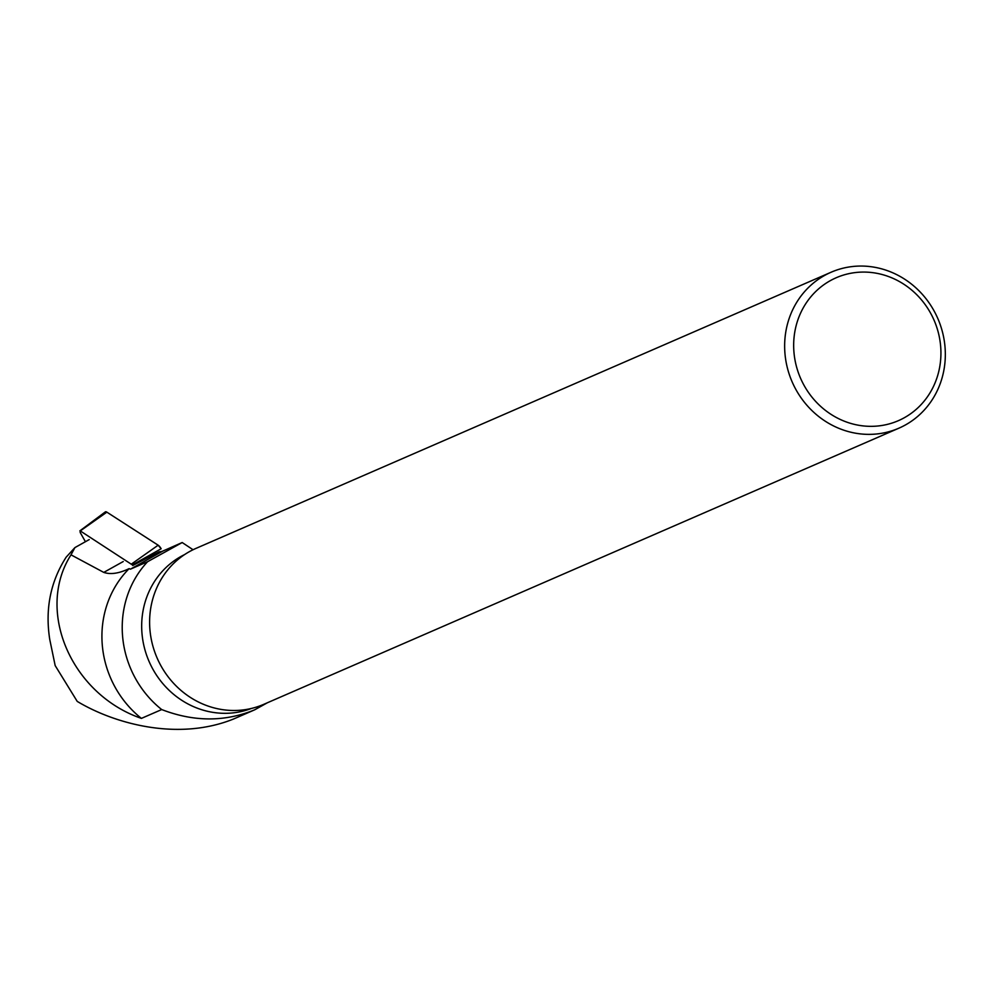 <?xml version="1.0" encoding="UTF-8"?>
<svg xmlns="http://www.w3.org/2000/svg" width="995" height="995" viewBox="0 0 995 995"><rect width="100%" height="100%" fill="white"/><g stroke="black" fill="none" stroke-linecap="round" stroke-linejoin="round"><path stroke-width="1.49" d="M79.874 530.857L105.308 511.915A5.634 2.027 60.8 0 1 106.851 512.151L158.155 545.198A5.634 2.027 60.8 0 1 161.165 548.755L132.372 564.911L80.272 530.92L80.16 532.424L85.421 541.715M161.165 548.755L158.143 545.185L106.851 512.151L80.272 530.92M89.202 539.601L74.924 547.586L66.168 557.163C50.471 581.665 44.999 609.102 49.75 639.449L55.173 665.593L77.224 701.4C114.549 723.838 178.155 741.375 233.576 718.999L254.683 709.821C224.82 722.034 193.826 721.947 161.7 709.559L141.402 718.39C71.628 694.423 35.148 610.98 71.006 554.837L74.924 547.586M182.184 542.536L147.596 561.702L130.42 569.177L162.869 551.056L182.184 542.536L193.055 549.737M71.006 554.837L103.766 572.399C110.594 574.724 119.052 573.456 129.151 568.618A99.251 92.722 66.5 0 0 141.402 718.39M147.596 561.702A99.251 92.722 66.5 0 0 161.7 709.559M233.576 718.999L254.683 709.821L267.419 702.744M251.548 708.415A83.953 78.431 -113.5 0 1 149.088 661.488A83.953 78.431 -113.5 0 1 184.647 554.551M162.869 551.056A59.588 21.442 60.8 0 1 159.2 551.765L132.733 565.508M130.42 569.177L129.151 568.618M898.883 428.186L263.862 704.298A85.023 79.426 -113.5 0 1 157.11 658.006A85.023 79.426 -113.5 0 1 196.052 548.357L831.074 272.244A85.023 79.426 66.5 0 0 792.144 381.881A85.023 79.426 66.5 0 0 898.883 428.186A85.023 79.426 66.5 0 0 937.825 318.537A85.023 79.426 66.5 0 0 831.074 272.244M898.373 420.674A77.933 72.797 66.5 0 0 909.579 288.339A77.933 72.797 66.5 0 0 793.948 338.611A77.933 72.797 66.5 0 0 898.373 420.674M131.576 563.966L158.155 545.198M103.766 572.399L123.243 561.528"/></g></svg>
